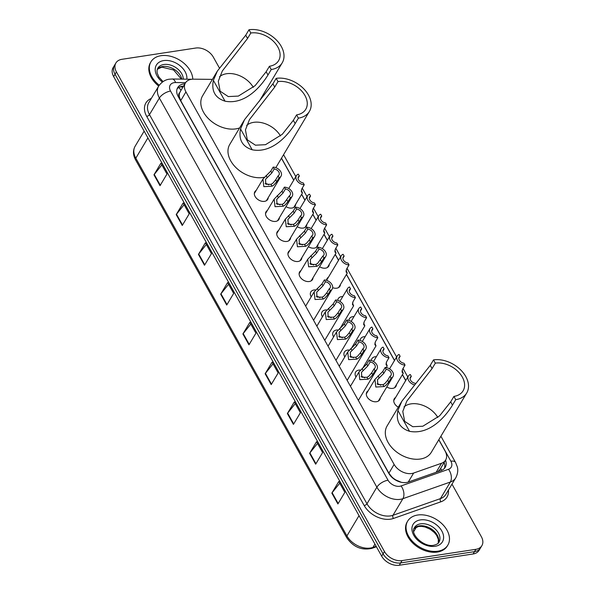 <?xml version="1.0" encoding="UTF-8"?>
<svg xmlns="http://www.w3.org/2000/svg" width="595" height="595" viewBox="0 0 595 595"><rect width="100%" height="100%" fill="white"/><g stroke="black" fill="none" stroke-linecap="round" stroke-linejoin="round"><path stroke-width="0.89" d="M295.663 204.316A7.49 5.162 -149.2 0 1 295.142 206.093A7.49 5.162 -149.2 0 1 291.952 208.042A7.49 5.162 -149.2 0 1 285.994 206.643M306.864 224.352A7.49 5.162 -149.2 0 1 306.343 226.13A7.49 5.162 -149.2 0 1 303.145 228.078A7.49 5.162 -149.2 0 1 297.195 226.68M318.057 244.389A7.49 5.162 -149.2 0 1 317.537 246.166A7.49 5.162 -149.2 0 1 314.346 248.115A7.49 5.162 -149.2 0 1 308.389 246.717M329.258 264.425A7.49 5.162 -149.2 0 1 328.738 266.203A7.49 5.162 -149.2 0 1 325.547 268.152A7.49 5.162 -149.2 0 1 319.589 266.753M340.452 284.462A7.49 5.162 -149.2 0 1 339.938 286.24A7.49 5.162 -149.2 0 1 336.74 288.188A7.49 5.162 -149.2 0 1 332.65 287.69M337.759 300.386A7.49 5.162 -149.2 0 1 338.28 298.608A7.49 5.162 -149.2 0 1 341.471 296.652A7.49 5.162 -149.2 0 1 342.772 296.585M348.96 320.422A7.49 5.162 -149.2 0 1 349.473 318.645A7.49 5.162 -149.2 0 1 352.671 316.689A7.49 5.162 -149.2 0 1 353.973 316.622M360.154 340.459A7.49 5.162 -149.2 0 1 360.674 338.681A7.49 5.162 -149.2 0 1 363.865 336.725A7.49 5.162 -149.2 0 1 365.174 336.658M371.354 360.496A7.49 5.162 -149.2 0 1 371.875 358.718A7.49 5.162 -149.2 0 1 375.066 356.762A7.49 5.162 -149.2 0 1 376.367 356.695M396.448 384.645A7.49 5.162 -149.2 0 1 395.928 386.423A7.49 5.162 -149.2 0 1 392.73 388.371A7.49 5.162 -149.2 0 1 386.78 386.973M279.419 217.666A7.49 5.162 -149.2 0 1 278.899 219.451A7.49 5.162 -149.2 0 1 275.708 221.4A7.49 5.162 -149.2 0 1 267.795 218.469A7.49 5.162 -149.2 0 1 266.047 211.775A7.49 5.162 -149.2 0 1 267.363 210.474M290.613 237.703A7.49 5.162 -149.2 0 1 290.1 239.488A7.49 5.162 -149.2 0 1 286.902 241.436A7.49 5.162 -149.2 0 1 278.988 238.506A7.49 5.162 -149.2 0 1 277.24 231.812A7.49 5.162 -149.2 0 1 278.564 230.51M301.814 257.739A7.49 5.162 -149.2 0 1 301.293 259.524A7.49 5.162 -149.2 0 1 298.102 261.473A7.49 5.162 -149.2 0 1 290.189 258.542A7.49 5.162 -149.2 0 1 288.441 251.849A7.49 5.162 -149.2 0 1 289.765 250.547M313.015 277.776A7.49 5.162 -149.2 0 1 312.494 279.561A7.49 5.162 -149.2 0 1 309.303 281.509A7.49 5.162 -149.2 0 1 301.382 278.579A7.49 5.162 -149.2 0 1 299.635 271.885A7.49 5.162 -149.2 0 1 300.958 270.584M268.219 197.629A7.49 5.162 -149.2 0 1 267.698 199.414A7.49 5.162 -149.2 0 1 264.507 201.363A7.49 5.162 -149.2 0 1 256.594 198.433A7.49 5.162 -149.2 0 1 254.846 191.739A7.49 5.162 -149.2 0 1 256.17 190.437M311.192 296.838A7.49 5.162 -149.2 0 1 310.835 291.922A7.49 5.162 -149.2 0 1 314.026 289.973A7.49 5.162 -149.2 0 1 315.625 289.921M322.393 316.875A7.49 5.162 -149.2 0 1 322.036 311.959A7.49 5.162 -149.2 0 1 325.227 310.01A7.49 5.162 -149.2 0 1 326.826 309.958M333.587 336.911A7.49 5.162 -149.2 0 1 333.23 331.995A7.49 5.162 -149.2 0 1 336.428 330.046A7.49 5.162 -149.2 0 1 338.027 329.994M344.788 356.948A7.49 5.162 -149.2 0 1 344.431 352.032A7.49 5.162 -149.2 0 1 347.621 350.083A7.49 5.162 -149.2 0 1 349.22 350.031M355.981 376.985A7.49 5.162 -149.2 0 1 355.632 372.068A7.49 5.162 -149.2 0 1 358.822 370.12A7.49 5.162 -149.2 0 1 360.421 370.068M380.205 397.995A7.49 5.162 -149.2 0 1 379.684 399.781A7.49 5.162 -149.2 0 1 376.486 401.729A7.49 5.162 -149.2 0 1 368.573 398.799A7.49 5.162 -149.2 0 1 366.825 392.105A7.49 5.162 -149.2 0 1 368.149 390.803M212.4 79.388L193.501 79.165A14.035 9.676 30.8 0 0 191.404 79.306A14.035 9.676 30.8 0 0 185.417 82.958A14.035 9.676 30.8 0 0 185.938 91.913L394.128 464.427A14.035 9.676 30.8 0 0 413.637 473.047L441.549 463.245A14.035 9.676 30.8 0 0 445.625 460.061A14.035 9.676 30.8 0 0 445.112 451.099L438.783 439.779M395.08 479.763A4.678 3.228 30.8 0 0 396.173 480.098L401.298 482.3M180.471 91.295L179.697 92.753A4.678 3.228 30.8 0 0 179.214 96.442A14.035 6.523 150.8 0 0 178.24 96.613M179.214 96.442L179.318 96.628A14.035 9.676 -149.2 0 1 179.697 92.753M396.173 480.098A14.035 9.676 -149.2 0 1 391.86 476.93L391.971 477.123A4.678 3.228 30.8 0 0 392.395 477.77M437.913 471.649L440.226 469.105L445.625 460.061M179.318 96.628L180.716 100.667L388.907 473.174L391.86 476.93M405.693 380.569L402.399 374.671M394.492 360.533L346.409 274.488M338.503 260.342L335.208 254.452M327.302 240.306L324.007 234.415M316.101 220.269L312.814 214.379M304.908 200.232L301.613 194.342M293.707 180.196L281.442 158.248M326.558 280.349A7.49 5.162 -149.2 0 1 327.079 278.572A7.49 5.162 -149.2 0 1 328.403 277.263M398.293 407.196A7.49 5.162 -149.2 0 1 394.269 398.791A7.49 5.162 -149.2 0 1 395.593 397.482M184.911 83.813A14.035 9.676 30.8 0 0 183.677 83.94A14.035 9.676 30.8 0 0 177.689 87.599A14.035 9.676 30.8 0 0 178.21 96.554L388.825 473.412A14.035 9.676 30.8 0 0 408.341 482.032L441.14 470.519A14.035 9.676 30.8 0 0 445.216 467.328A14.035 9.676 30.8 0 0 445.543 460.195M177.117 88.834A14.035 9.676 -149.2 0 1 182.293 86.268A14.035 9.676 -149.2 0 1 183.52 86.141M451.984 484.144L481.355 536.705A14.035 9.676 -149.2 0 1 481.876 545.66A14.035 9.676 -149.2 0 1 475.888 549.319L402.049 560.594A14.035 9.676 -149.2 0 1 384.452 551.505L116.419 71.928A14.035 9.676 -149.2 0 1 115.906 62.973A14.035 9.676 -149.2 0 1 121.893 59.314L195.733 48.039A14.035 9.676 -149.2 0 1 213.33 57.127L219.376 67.949M481.876 545.66L479.094 550.316A14.035 9.676 -149.2 0 1 473.107 553.975L399.267 565.25A14.035 9.676 -149.2 0 1 381.67 556.161L113.645 76.584L115.028 74.256A14.035 9.676 -149.2 0 1 114.515 65.301A14.035 9.676 -149.2 0 0 115.028 74.256L383.061 553.833L115.028 74.256L116.419 71.928M399.267 565.25L400.658 562.922A14.035 9.676 -149.2 0 1 383.061 553.833A14.035 9.676 -149.2 0 0 400.658 562.922L474.498 551.647L400.658 562.922L402.049 560.594M480.485 547.988A14.035 9.676 -149.2 0 1 474.498 551.647A14.035 9.676 -149.2 0 0 480.485 547.988M444.153 462.523A14.035 9.676 -149.2 0 1 444.398 468.421M337.908 503.965L344.847 492.325L338.786 481.474L331.839 493.114L337.908 503.965M339.745 483.192L332.129 492.697A3.741 1.74 150.8 0 0 331.839 493.114M315.67 464.182L322.616 452.542L316.555 441.691L309.608 453.33L315.67 464.182M317.514 443.409L309.891 452.914A3.741 1.74 150.8 0 0 309.608 453.33M293.432 424.391L300.378 412.759L294.317 401.908L287.37 413.547L293.432 424.391M295.276 403.626L287.66 413.131A3.741 1.74 150.8 0 0 287.37 413.547M271.201 384.608L278.148 372.976L272.086 362.124L265.139 373.757L271.201 384.608M273.046 363.843L265.422 373.348A3.741 1.74 150.8 0 0 265.139 373.757M160.025 185.692L166.972 174.052L160.91 163.201L153.964 174.841L160.025 185.692M161.87 164.919L154.254 174.432A3.741 1.74 150.8 0 0 153.964 174.841M182.263 225.475L189.21 213.836L183.141 202.984L176.202 214.624L182.263 225.475M184.108 204.702L176.484 214.215A3.741 1.74 150.8 0 0 176.202 214.624M204.494 265.258L211.441 253.619L205.379 242.767L198.433 254.407L204.494 265.258M206.339 244.493L198.723 253.998A3.741 1.74 150.8 0 0 198.433 254.407M226.732 305.042L233.679 293.402L227.61 282.558L220.671 294.19L226.732 305.042M228.577 284.276L220.953 293.781A3.741 1.74 150.8 0 0 220.671 294.19M248.963 344.825L255.91 333.185L249.848 322.341L242.901 333.974L248.963 344.825M250.807 324.059L243.191 333.564A3.741 1.74 150.8 0 0 242.901 333.974M113.645 76.584A14.035 9.676 -149.2 0 1 113.124 67.629L115.906 62.973M159.267 85.219A23.391 16.132 -149.2 0 1 150.966 61.791A23.391 16.132 -149.2 0 1 160.948 55.699A23.391 16.132 -149.2 0 1 192.773 79.172M158.709 86.067A23.391 16.132 -149.2 0 1 150.446 62.668L150.966 61.791M219.481 76.792A21.524 14.845 -149.2 0 1 226.509 73.735A21.524 14.845 -149.2 0 1 253.314 87.346M250.822 33.008L247.572 38.452L222.314 70.998L218.276 81.292L220.135 91.199L228.264 96.576L238.335 96.093L255.129 85.665L266.166 71.727L267.988 74.985C260.893 86.684 244.909 105.084 225.022 101.172C215.152 97.982 211.27 91.035 213.382 80.347L217.368 71.058L245.75 35.194L249 29.75L250.822 33.008A21.524 14.845 -149.2 0 1 273.574 41.427A21.524 14.845 -149.2 0 1 278.601 60.675A21.524 14.845 -149.2 0 1 269.416 66.276L271.238 69.533A25.734 17.746 -149.2 0 0 282.216 62.832L259.264 101.291M266.166 71.727L269.416 66.276M239.614 127.918A25.734 17.746 -149.2 0 1 235.813 128.884A25.734 17.746 -149.2 0 1 208.607 118.814A25.734 17.746 -149.2 0 1 202.597 95.802L217.368 71.058M249 29.75A25.734 17.746 -149.2 0 1 276.206 39.82A25.734 17.746 -149.2 0 1 282.216 62.832M267.988 74.985L271.238 69.533M246.642 125.396A21.524 14.845 -149.2 0 1 253.678 122.347A21.524 14.845 -149.2 0 1 280.483 135.958M277.991 81.612L274.734 87.063L249.476 119.602L245.445 129.896L247.304 139.81L255.426 145.187L265.504 144.697L282.298 134.277L293.335 120.339L295.15 123.589C288.062 135.296 272.071 153.689 252.183 149.776C242.321 146.586 238.439 139.647 240.551 128.951L244.538 119.669L272.919 83.806L276.169 78.362L277.991 81.612A21.524 14.845 -149.2 0 1 300.743 90.038A21.524 14.845 -149.2 0 1 305.771 109.279A21.524 14.845 -149.2 0 1 296.585 114.887L298.407 118.145A25.734 17.746 -149.2 0 0 309.385 111.436L275.835 167.649M293.335 120.339L296.585 114.887M264.284 177.25A25.734 17.746 -149.2 0 1 262.983 177.496A25.734 17.746 -149.2 0 1 235.776 167.426A25.734 17.746 -149.2 0 1 229.767 144.414L244.538 119.669M276.169 78.362A25.734 17.746 -149.2 0 1 303.376 88.424A25.734 17.746 -149.2 0 1 309.385 111.436M295.15 123.589L298.407 118.145M403.983 406.928A21.524 14.845 -149.2 0 1 411.019 403.871A21.524 14.845 -149.2 0 1 437.823 417.482M433.51 359.886L435.332 363.143A21.524 14.845 -149.2 0 1 458.083 371.563A21.524 14.845 -149.2 0 1 463.103 390.811A21.524 14.845 -149.2 0 1 453.926 396.411L455.74 399.669A25.734 17.746 -149.2 0 0 466.725 392.968L431.301 452.319A25.734 17.746 -149.2 0 1 420.323 459.02A25.734 17.746 -149.2 0 1 393.116 448.95A25.734 17.746 -149.2 0 1 387.107 425.938L401.878 401.194L430.259 365.33L433.51 359.886A25.734 17.746 -149.2 0 1 460.716 369.956A25.734 17.746 -149.2 0 1 466.725 392.968M435.332 363.143L432.074 368.588L406.816 401.134L402.785 411.42L404.645 421.334L412.766 426.712L422.844 426.221L439.638 415.801L450.675 401.863L453.926 396.411M450.675 401.863L452.49 405.121C445.402 416.82 429.412 435.22 409.524 431.308C399.654 428.117 395.779 421.171 397.884 410.483L401.878 401.194M452.49 405.121L455.74 399.669M437.868 551.193A23.391 16.132 -149.2 0 1 413.138 542.038A23.391 16.132 -149.2 0 1 407.679 521.116A23.391 16.132 -149.2 0 1 417.66 515.025A23.391 16.132 -149.2 0 1 442.39 524.18A23.391 16.132 -149.2 0 1 447.849 545.094A23.391 16.132 -149.2 0 1 437.868 551.193M447.849 545.094L447.328 545.972A23.391 16.132 -149.2 0 1 437.347 552.063A23.391 16.132 -149.2 0 1 412.618 542.908A23.391 16.132 -149.2 0 1 407.159 521.994L407.679 521.116M274.213 168.965L271.833 172.959L265.519 179.333L265.831 184.212L270.993 184.331L272.8 183.267L275.693 179.854L278.073 175.867A4.678 3.228 30.8 0 0 279.01 174.989A4.678 3.228 30.8 0 0 278.371 171.315A4.678 3.228 30.8 0 0 274.213 168.965L273.172 167.098L270.792 171.092L262.953 179.065L254.325 193.524M273.172 167.098A7.021 4.842 30.8 0 1 279.843 170.408A7.021 4.842 30.8 0 1 281.019 176.187A7.021 4.842 30.8 0 1 279.114 177.734L276.734 181.72L273.812 185.075L272.034 186.19L263.845 186.666L262.953 179.065M279.114 177.734L278.073 175.867M268.702 184.874A4.678 3.228 30.8 0 0 265.139 183.476M285.414 189.002L283.034 192.996L276.72 199.37L277.032 204.249L282.194 204.368L284.001 203.304L289.274 195.904A4.678 3.228 30.8 0 0 290.204 195.026A4.678 3.228 30.8 0 0 289.572 191.352A4.678 3.228 30.8 0 0 285.414 189.002L284.373 187.135L281.993 191.129L274.154 199.102L265.526 213.56M284.373 187.135A7.021 4.842 30.8 0 1 291.037 190.445A7.021 4.842 30.8 0 1 292.219 196.224A7.021 4.842 30.8 0 1 290.315 197.771L287.935 201.757L285.012 205.111L283.227 206.227L275.039 206.703L274.154 199.102M290.315 197.771L289.274 195.904M279.895 204.911A4.678 3.228 30.8 0 0 276.333 203.512M296.615 209.038L294.235 213.032L287.913 219.406L288.225 224.285L293.387 224.404L295.194 223.341L298.088 219.927L300.468 215.94A4.678 3.228 30.8 0 0 301.405 215.063A4.678 3.228 30.8 0 0 300.765 211.389A4.678 3.228 30.8 0 0 296.615 209.038L295.574 207.172L293.186 211.166L285.347 219.138L276.72 233.597M295.574 207.172A7.021 4.842 30.8 0 1 302.238 210.481A7.021 4.842 30.8 0 1 303.413 216.26A7.021 4.842 30.8 0 1 301.509 217.807L299.129 221.794L296.206 225.148L294.428 226.264L286.24 226.74L285.347 219.138M301.509 217.807L300.468 215.94M291.096 224.947A4.678 3.228 30.8 0 0 287.534 223.549M307.808 229.075L305.428 233.069L299.114 239.443L299.426 244.322L304.588 244.441L306.395 243.377L309.288 239.964L311.668 235.977A4.678 3.228 30.8 0 0 312.606 235.099A4.678 3.228 30.8 0 0 311.966 231.425A4.678 3.228 30.8 0 0 307.808 229.075L306.767 227.208L304.387 231.202L296.548 239.175L287.921 253.634M306.767 227.208A7.021 4.842 30.8 0 1 313.439 230.518A7.021 4.842 30.8 0 1 314.614 236.297A7.021 4.842 30.8 0 1 312.71 237.844L310.33 241.83L307.407 245.185L305.629 246.3L297.441 246.776L296.548 239.175M312.71 237.844L311.668 235.977M302.297 244.984A4.678 3.228 30.8 0 0 298.735 243.586M319.009 249.112L316.629 253.106L310.315 259.48L310.62 264.358L315.781 264.478L317.596 263.414L322.869 256.014A4.678 3.228 30.8 0 0 323.799 255.136A4.678 3.228 30.8 0 0 323.159 251.462A4.678 3.228 30.8 0 0 319.009 249.112L317.968 247.245L315.588 251.239L307.749 259.212L299.121 273.67M317.968 247.245A7.021 4.842 30.8 0 1 324.632 250.554A7.021 4.842 30.8 0 1 325.807 256.333A7.021 4.842 30.8 0 1 323.911 257.88L321.523 261.867L318.608 265.221L316.823 266.337L308.634 266.813L307.749 259.212M323.911 257.88L322.869 256.014M313.491 265.02A4.678 3.228 30.8 0 0 309.928 263.622M325.391 281.814L323.011 285.808L316.696 292.182L317.009 297.069L322.17 297.18L323.978 296.117L326.871 292.71L329.251 288.716A4.678 3.228 30.8 0 0 330.188 287.839A4.678 3.228 30.8 0 0 329.548 284.165A4.678 3.228 30.8 0 0 325.391 281.814L324.349 279.955L321.969 283.941L314.13 291.922L305.651 306.12M324.349 279.955A7.021 4.842 30.8 0 1 331.013 283.257A7.021 4.842 30.8 0 1 332.196 289.044A7.021 4.842 30.8 0 1 330.292 290.583L327.912 294.577L324.989 297.924L323.204 299.04L315.023 299.516L314.13 291.922M330.292 290.583L329.251 288.716M319.872 297.731A4.678 3.228 30.8 0 0 316.309 296.332M336.591 301.851L334.212 305.845L327.89 312.219L328.202 317.105L333.364 317.217L335.178 316.153L338.064 312.747L340.444 308.753A4.678 3.228 30.8 0 0 341.381 307.875A4.678 3.228 30.8 0 0 340.742 304.201A4.678 3.228 30.8 0 0 336.591 301.851L335.55 299.992L333.163 303.978L325.324 311.959L316.852 326.157M335.55 299.992A7.021 4.842 30.8 0 1 342.214 303.294A7.021 4.842 30.8 0 1 343.389 309.08A7.021 4.842 30.8 0 1 341.493 310.62L339.105 314.614L336.182 317.961L334.405 319.076L326.216 319.552L325.324 311.959M341.493 310.62L340.444 308.753M331.073 317.767A4.678 3.228 30.8 0 0 327.51 316.369M347.792 321.888L345.405 325.882L339.091 332.255L339.403 337.142L344.565 337.253L346.372 336.19L349.265 332.784L351.645 328.79A4.678 3.228 30.8 0 0 352.582 327.912A4.678 3.228 30.8 0 0 351.942 324.238A4.678 3.228 30.8 0 0 347.792 321.888L346.744 320.028L344.364 324.015L336.525 331.995L328.046 346.193M346.744 320.028A7.021 4.842 30.8 0 1 353.415 323.33A7.021 4.842 30.8 0 1 354.59 329.117A7.021 4.842 30.8 0 1 352.686 330.656L350.306 334.65L347.383 337.997L345.606 339.113L337.417 339.589L336.525 331.995M352.686 330.656L351.645 328.79M342.274 337.804A4.678 3.228 30.8 0 0 338.711 336.406M358.986 341.924L356.606 345.918L350.291 352.292L350.604 357.179L355.765 357.29L357.573 356.226L360.458 352.82L362.846 348.826A4.678 3.228 30.8 0 0 363.776 347.949A4.678 3.228 30.8 0 0 363.143 344.274A4.678 3.228 30.8 0 0 358.986 341.924L357.945 340.065L355.565 344.051L347.725 352.032L339.247 366.23M357.945 340.065A7.021 4.842 30.8 0 1 364.609 343.375A7.021 4.842 30.8 0 1 365.791 349.153A7.021 4.842 30.8 0 1 363.887 350.693L361.507 354.687L358.584 358.034L356.799 359.149L348.618 359.625L347.725 352.032M363.887 350.693L362.846 348.826M353.467 357.84A4.678 3.228 30.8 0 0 349.905 356.442M370.187 361.961L367.807 365.955L361.485 372.329L361.797 377.215L366.959 377.327L368.766 376.263L371.659 372.857L374.039 368.863A4.678 3.228 30.8 0 0 374.976 367.985A4.678 3.228 30.8 0 0 374.337 364.311A4.678 3.228 30.8 0 0 370.187 361.961L369.145 360.101L366.758 364.088L358.919 372.068L350.44 386.267M369.145 360.101A7.021 4.842 30.8 0 1 375.809 363.411A7.021 4.842 30.8 0 1 376.985 369.19A7.021 4.842 30.8 0 1 375.081 370.73L372.701 374.724L369.778 378.07L368 379.186L359.811 379.662L358.919 372.068M375.081 370.73L374.039 368.863M364.668 377.877A4.678 3.228 30.8 0 0 361.106 376.479M386.2 369.331L383.82 373.325L377.498 379.699L377.81 384.586L382.972 384.697L384.787 383.634L387.672 380.22L390.052 376.233A4.678 3.228 30.8 0 0 390.989 375.356A4.678 3.228 30.8 0 0 390.35 371.682A4.678 3.228 30.8 0 0 386.2 369.331L385.158 367.465L382.771 371.459L374.932 379.432L366.304 393.89M385.158 367.465A7.021 4.842 30.8 0 1 391.822 370.774A7.021 4.842 30.8 0 1 392.998 376.553A7.021 4.842 30.8 0 1 391.094 378.1L388.714 382.087L385.791 385.441L384.013 386.557L375.824 387.033L374.932 379.432M391.094 378.1L390.052 376.233M380.681 385.248A4.678 3.228 30.8 0 0 377.118 383.849M301.301 190.11L302.446 192.944L301.256 191.754L301.866 188.756L304.253 184.762A7.021 4.842 30.8 0 1 297.582 181.46A7.021 4.842 30.8 0 1 296.407 175.674L288.746 188.518M298.088 178.113L299.352 176.001L298.311 174.134A7.021 4.842 30.8 0 0 296.407 175.674M299.352 176.001A4.678 3.228 30.8 0 0 298.415 176.879A4.678 3.228 30.8 0 0 299.054 180.553A4.678 3.228 30.8 0 0 303.205 182.903L304.253 184.762M312.501 210.147L313.647 212.98L312.449 211.79L313.067 208.793L315.447 204.799A7.021 4.842 30.8 0 1 308.783 201.497A7.021 4.842 30.8 0 1 307.608 195.71L299.94 208.555M309.288 198.15L310.553 196.038L309.504 194.171A7.021 4.842 30.8 0 0 307.608 195.71M310.553 196.038A4.678 3.228 30.8 0 0 309.616 196.915A4.678 3.228 30.8 0 0 310.255 200.589A4.678 3.228 30.8 0 0 314.405 202.94L315.447 204.799M323.695 230.183L324.84 233.017L323.65 231.827L324.268 228.83L326.648 224.836A7.021 4.842 30.8 0 1 319.984 221.533A7.021 4.842 30.8 0 1 318.801 215.747L311.14 228.592M320.482 218.187L321.746 216.074L320.705 214.207A7.021 4.842 30.8 0 0 318.801 215.747M321.746 216.074A4.678 3.228 30.8 0 0 320.809 216.952A4.678 3.228 30.8 0 0 321.449 220.626A4.678 3.228 30.8 0 0 325.606 222.976L326.648 224.836M334.896 250.22L336.041 253.054L334.851 251.863L335.461 248.866L337.848 244.872A7.021 4.842 30.8 0 1 331.177 241.57A7.021 4.842 30.8 0 1 330.002 235.791L322.341 248.628M331.683 238.223L332.947 236.111L331.906 234.244A7.021 4.842 30.8 0 0 330.002 235.791M332.947 236.111A4.678 3.228 30.8 0 0 332.01 236.988A4.678 3.228 30.8 0 0 332.65 240.663A4.678 3.228 30.8 0 0 336.8 243.013L337.848 244.872M346.089 270.256L347.242 273.09L346.045 271.9L346.662 268.903L349.042 264.916A7.021 4.842 30.8 0 1 342.378 261.607A7.021 4.842 30.8 0 1 341.203 255.828L326.566 280.349M342.884 258.26L344.141 256.147L343.099 254.281A7.021 4.842 30.8 0 0 341.203 255.828M344.141 256.147A4.678 3.228 30.8 0 0 343.211 257.025A4.678 3.228 30.8 0 0 343.851 260.699A4.678 3.228 30.8 0 0 348.001 263.05L349.042 264.916M352.478 302.959L353.623 305.793L352.433 304.61L353.043 301.606L355.423 297.619A7.021 4.842 30.8 0 1 348.759 294.309A7.021 4.842 30.8 0 1 347.584 288.53L339.916 301.368M349.265 290.97L350.529 288.85L349.488 286.983A7.021 4.842 30.8 0 0 347.584 288.53M350.529 288.85A4.678 3.228 30.8 0 0 349.592 289.728A4.678 3.228 30.8 0 0 350.232 293.409A4.678 3.228 30.8 0 0 354.382 295.752L355.423 297.619M363.671 322.996L364.824 325.829L363.627 324.647L364.244 321.642L366.624 317.656A7.021 4.842 30.8 0 1 359.96 314.346A7.021 4.842 30.8 0 1 358.778 308.567L351.117 321.404M360.466 311.007L361.723 308.887L360.682 307.027A7.021 4.842 30.8 0 0 358.778 308.567M361.723 308.887A4.678 3.228 30.8 0 0 360.793 309.764A4.678 3.228 30.8 0 0 361.425 313.446A4.678 3.228 30.8 0 0 365.583 315.789L366.624 317.656M374.872 343.032L376.018 345.866L374.828 344.683L375.438 341.679L377.825 337.692A7.021 4.842 30.8 0 1 371.154 334.383A7.021 4.842 30.8 0 1 369.978 328.604L362.318 341.441M371.659 331.043L372.924 328.923L371.882 327.064A7.021 4.842 30.8 0 0 369.978 328.604M372.924 328.923A4.678 3.228 30.8 0 0 371.987 329.801A4.678 3.228 30.8 0 0 372.626 333.483A4.678 3.228 30.8 0 0 376.776 335.825L377.825 337.692M386.073 363.069L387.219 365.903L386.021 364.72L386.638 361.715L389.018 357.729A7.021 4.842 30.8 0 1 382.354 354.419A7.021 4.842 30.8 0 1 381.179 348.64L373.511 361.477M382.86 351.08L384.125 348.96L383.076 347.101A7.021 4.842 30.8 0 0 381.179 348.64M384.125 348.96A4.678 3.228 30.8 0 0 383.187 349.838A4.678 3.228 30.8 0 0 383.827 353.519A4.678 3.228 30.8 0 0 387.977 355.862L389.018 357.729M402.086 370.44L403.231 373.273L402.034 372.083L402.651 369.086L405.031 365.099A7.021 4.842 30.8 0 1 398.367 361.79A7.021 4.842 30.8 0 1 397.192 356.011L389.524 368.848M398.873 358.443L400.137 356.331L399.089 354.464A7.021 4.842 30.8 0 0 397.192 356.011M400.137 356.331A4.678 3.228 30.8 0 0 399.2 357.208A4.678 3.228 30.8 0 0 399.84 360.882A4.678 3.228 30.8 0 0 403.99 363.233L405.031 365.099M410.074 378.48L411.331 376.367L410.29 374.5A7.021 4.842 30.8 0 0 408.386 376.047A7.021 4.842 30.8 0 0 414.708 384.928M411.331 376.367A4.678 3.228 30.8 0 0 410.394 377.245A4.678 3.228 30.8 0 0 411.033 380.919A4.678 3.228 30.8 0 0 415.191 383.269L415.578 383.961M180.969 90.418A14.035 6.545 -89.3 0 0 178.656 87.562M441.572 470.348A14.035 8.813 -109.3 0 0 440.642 468.406M180.716 100.667L185.938 91.913M436.172 472.259L441.549 463.245M408.259 482.062L413.637 473.047M388.907 473.174L394.128 464.427M185.603 82.668L175.585 82.549A9.356 6.456 30.8 0 0 174.186 82.638A9.356 6.456 30.8 0 0 170.542 91.05L388.037 480.21A9.356 6.456 30.8 0 0 399.766 486.271A9.356 6.456 30.8 0 0 401.045 485.951L448.496 469.291A9.356 6.456 30.8 0 0 450.869 461.199L438.842 439.675M448.496 469.291A9.356 5.876 -109.3 0 1 450.341 482.032L402.889 498.692A18.713 12.904 -149.2 0 1 400.338 499.324A18.713 12.904 -149.2 0 1 376.873 487.201L159.378 98.041A18.713 12.904 -149.2 0 1 158.687 86.104L148.787 102.682A18.713 12.904 30.8 0 0 149.479 114.627L366.974 503.787A18.713 12.904 30.8 0 0 390.439 515.902A18.713 12.904 30.8 0 0 392.99 515.277L440.441 498.617A18.713 12.904 30.8 0 0 445.878 494.371L455.777 477.785A18.713 12.904 -149.2 0 1 450.341 482.032L440.441 498.617A2.343 1.465 70.7 0 0 440.902 501.801L393.451 518.461A21.056 14.518 -149.2 0 1 364.185 505.534L146.69 116.375A2.343 1.086 150.8 0 0 149.479 114.627L159.378 98.041A9.356 4.343 -29.2 0 1 170.542 91.05M393.451 518.461A2.343 1.465 70.7 0 1 392.99 515.277L402.889 498.692A9.356 5.876 -109.3 0 0 401.045 485.951M146.69 116.375A21.056 14.518 -149.2 0 1 151.331 98.428M448.422 490.109A21.056 14.518 -149.2 0 1 440.902 501.801M384.452 551.505L381.67 556.161M475.888 549.319L473.107 553.975M388.037 480.21A9.356 4.343 -29.2 0 0 376.873 487.201L366.974 503.787A2.343 1.086 150.8 0 1 364.185 505.534M405.753 380.465L402.458 374.575M394.552 360.429L346.469 274.392M338.562 260.246L335.268 254.355M327.362 240.209L324.067 234.318M316.161 220.172L312.873 214.282M304.967 200.136L301.672 194.245M293.766 180.099L281.502 158.151M450.869 461.199A9.356 4.343 -29.2 0 1 455.562 462.456L440.902 436.224M175.585 82.549A9.356 4.366 -89.3 0 0 172.223 79.009L191.85 79.247M413.726 531.469A18.713 12.904 30.8 0 0 414.38 530.517L413.733 531.491M376.412 546.753L371.83 548.367A4.678 2.938 -109.3 0 0 372.939 547.407L376.144 546.284M371.83 548.367C361.567 550.598 353.185 547.013 346.684 537.612A4.678 2.172 -29.2 0 1 346.922 535.916A18.713 12.904 30.8 0 0 372.939 547.407L374.917 544.083M147.917 137.906L135.816 158.188A4.678 2.172 150.8 0 0 135.578 159.884C132.953 154.998 132.804 150.453 135.125 146.244A18.713 12.904 30.8 0 0 135.816 158.188L346.922 535.916L359.023 515.642M249.231 344.379L243.191 333.564M227 304.595L220.953 293.781M204.762 264.812L198.723 253.998M182.531 225.029L176.484 214.215M160.293 185.238L154.254 174.432M271.469 384.162L265.422 373.348M293.699 423.945L287.66 413.131M315.938 463.728L309.891 452.914M338.168 503.511L332.129 492.697M163.037 81.575L158.932 77.127L157.169 73.059L156.998 70.679L157.772 68.217A14.258 9.832 -149.2 0 1 163.856 64.505A14.258 9.832 -149.2 0 1 183.253 79.142M162.361 82.05A17.069 11.774 -149.2 0 1 163.685 60.586A17.069 11.774 -149.2 0 1 179.876 65.606A17.069 11.774 -149.2 0 1 186.837 79.187M157.296 69.236A14.258 9.832 -149.2 0 1 162.636 66.543A14.258 9.832 -149.2 0 1 181.817 79.12M213.382 80.347L225.022 101.172M245.75 35.194L247.572 38.452M240.551 128.951L252.183 149.776M272.919 83.806L274.734 87.063M397.884 410.483L409.524 431.308M430.259 365.33L432.074 368.588M414.477 527.542A14.258 9.832 -149.2 0 1 420.561 523.831A14.258 9.832 -149.2 0 1 435.637 529.409A14.258 9.832 -149.2 0 1 438.969 542.164C438.552 543.443 436.789 544.485 433.673 545.273C423.64 547.497 409.457 533.663 414.477 527.542M435.138 546.299A17.069 11.774 -149.2 0 1 413.733 535.247A17.069 11.774 -149.2 0 1 420.39 519.911A17.069 11.774 -149.2 0 1 441.795 530.963A17.069 11.774 -149.2 0 1 435.138 546.299M414.008 528.561A14.258 9.832 -149.2 0 1 419.349 525.868A14.258 9.832 -149.2 0 1 433.777 530.829A14.258 9.832 -149.2 0 1 438.299 543.057M272.034 186.19L270.993 184.331M267.118 177.399L266.077 175.54M271.833 172.959L270.792 171.092M276.734 181.72L275.693 179.854M283.227 206.227L282.194 204.368M278.319 197.436L277.277 195.576M283.034 192.996L281.993 191.129M287.935 201.757L286.887 199.89M294.428 226.264L293.387 224.404M289.512 217.472L288.478 215.613M294.235 213.032L293.186 211.166M299.129 221.794L298.088 219.927M305.629 246.3L304.588 244.441M300.713 237.509L299.672 235.65M305.428 233.069L304.387 231.202M310.33 241.83L309.288 239.964M316.823 266.337L315.781 264.478M311.914 257.546L310.873 255.686M316.629 253.106L315.588 251.239M321.523 261.867L320.482 260M323.204 299.04L322.17 297.18M318.295 290.248L317.254 288.389M323.011 285.808L321.969 283.941M327.912 294.577L326.871 292.71M334.405 319.076L333.364 317.217M329.489 310.285L328.455 308.426M334.212 305.845L333.163 303.978M339.105 314.614L338.064 312.747M345.606 339.113L344.565 337.253M340.69 330.322L339.648 328.462M345.405 325.882L344.364 324.015M350.306 334.65L349.265 332.784M356.799 359.149L355.765 357.29M351.89 350.358L350.849 348.499M356.606 345.918L355.565 344.051M361.507 354.687L360.458 352.82M368 379.186L366.959 377.327M363.084 370.395L362.05 368.536M367.807 365.955L366.758 364.088M372.701 374.724L371.659 372.857M384.013 386.557L382.972 384.697M379.097 377.766L378.063 375.906M383.82 373.325L382.771 371.459M388.714 382.087L387.672 380.22M183.029 86.959L179.906 86.922M180.203 91.704L185.417 82.958M172.223 79.009L169.3 79.209C168.385 79.321 163.09 79.812 158.687 86.104M455.777 477.785C458.886 471.694 457.451 467.454 457.31 466.867L455.562 462.456M407.813 377.007L403.031 368.454M396.612 356.97L347.041 268.271M340.623 256.787L335.84 248.234M329.429 236.75L324.647 228.197M318.228 216.714L313.446 208.161M307.027 196.677L302.245 188.124M295.834 176.641L283.562 154.693M346.684 537.612L135.578 159.884M414.38 530.517L416.47 527.014M135.125 146.244L144.139 131.145M181.393 79.12L173.628 70.009L161.847 67.146L157.273 69.303M438.247 543.109L438.337 539.301L436.626 535.351L434.32 532.488L430.126 529.208L425.209 527.044L421.587 526.374L418.56 526.471L413.986 528.628M281.019 176.187L266.382 200.716M292.219 196.224L277.575 220.752M303.413 216.26L288.776 240.789M314.614 236.297L299.977 260.826M325.807 256.333L311.17 280.862M332.196 289.044L313.558 320.266M343.389 309.08L324.751 340.303M354.59 329.117L335.952 360.339M365.791 349.153L347.153 380.376M376.985 369.19L358.346 400.413M392.998 376.553L378.361 401.082M302.446 192.944L293.818 207.395M313.647 212.98L305.019 227.431M324.84 233.017L316.22 247.468M336.041 253.054L327.414 267.505M347.242 273.09L338.614 287.541M353.623 305.793L340.489 327.8M364.824 325.829L351.69 347.837M376.018 345.866L362.883 367.874M387.219 365.903L386.222 367.584M403.231 373.273L394.604 387.724M408.386 376.047L393.749 400.569"/></g></svg>

